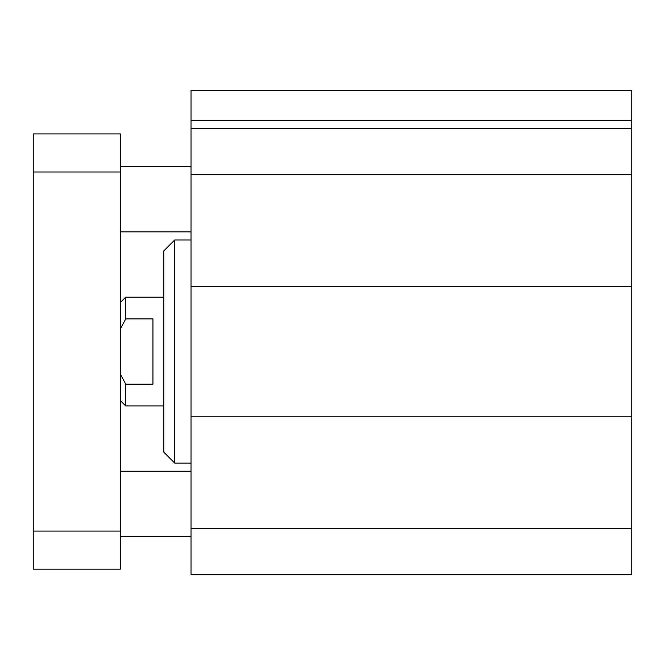 <?xml version="1.0" encoding="UTF-8"?>
<svg xmlns="http://www.w3.org/2000/svg" width="665" height="665" viewBox="0 0 665 665"><rect width="100%" height="100%" fill="white"/><g stroke="black" fill="none" stroke-linecap="round" stroke-linejoin="round"><path stroke-width="1" d="M631.75 120.398L631.75 90.382L191.038 90.382L191.038 574.618L631.75 574.618L631.75 120.398L191.038 120.398M174.712 463.081L174.712 240.007L163.831 250.888L163.831 452.2L174.712 463.081L191.038 463.081M174.712 240.007L191.038 240.007M631.75 128.47L191.038 128.47M631.75 174.504L191.038 174.504M631.75 286.249L191.038 286.249M631.75 416.83L191.038 416.83M631.75 528.584L191.038 528.584M120.307 166.549L191.038 166.549M120.307 471.244L191.038 471.244M120.307 133.906L120.307 569.182L33.25 569.182L33.25 133.906L120.307 133.906M120.307 171.994L33.25 171.994M120.307 531.094L33.25 531.094M120.307 329.109L125.743 318.901L152.95 318.901L152.95 384.187L125.743 384.187L120.307 373.979M125.743 318.901L125.743 297.13L163.831 297.13M163.831 405.949L125.743 405.949L125.743 384.187M120.307 231.844L191.038 231.844M120.307 536.53L191.038 536.53M120.307 302.575L125.743 297.13M120.307 400.513L125.743 405.949"/></g></svg>

